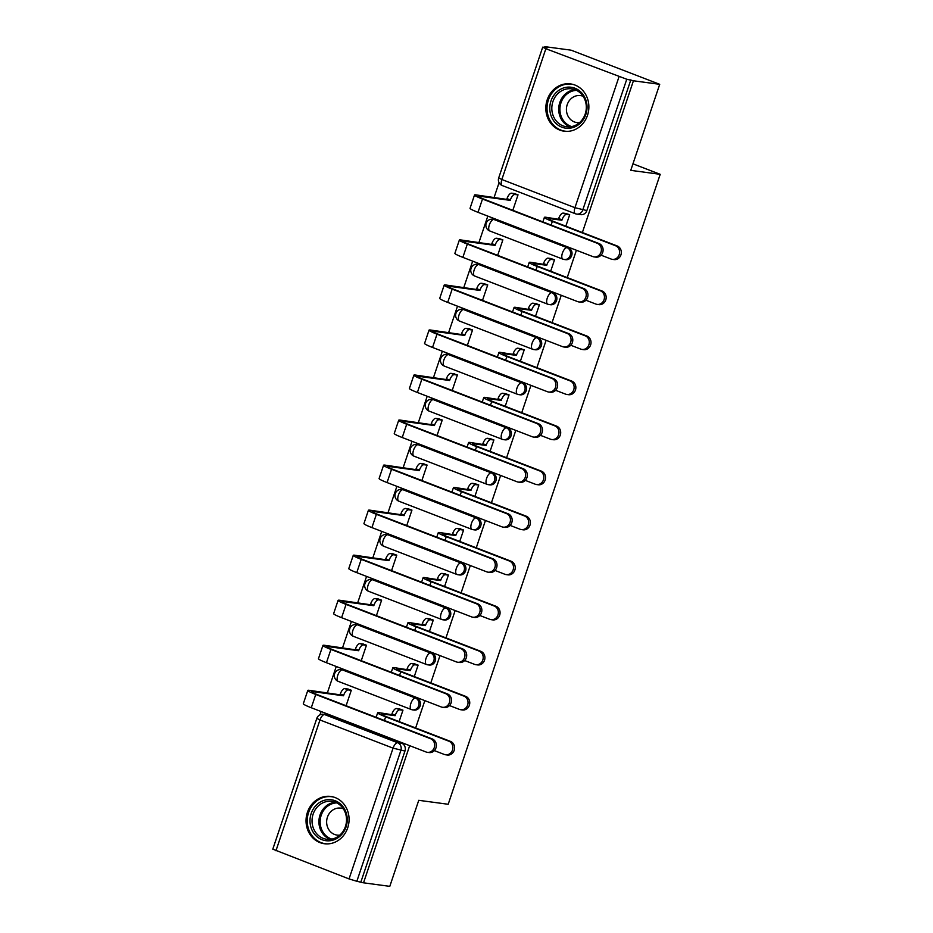 <?xml version="1.0" encoding="UTF-8"?>
<svg xmlns="http://www.w3.org/2000/svg" width="933" height="933" viewBox="0 0 933 933"><rect width="100%" height="100%" fill="white"/><g stroke="black" fill="none" stroke-linecap="round" stroke-linejoin="round"><path stroke-width="1.4" d="M568.465 247.851L495.376 219.687A6.123 5.505 -82.3 0 0 494.245 219.395L492.799 219.197A6.123 6.123 0 0 0 489.778 230.976L562.867 259.141A6.123 6.123 0 0 0 564.255 259.491L565.701 259.689A6.123 5.505 -82.3 0 0 571.684 255.619A6.123 5.505 -82.3 0 0 568.465 247.851L567.007 247.653A6.123 5.505 97.7 0 1 570.238 255.42A6.123 5.505 97.7 0 1 564.255 259.491A6.123 5.505 97.7 0 1 563.124 259.211A6.123 2.601 -68.9 0 1 562.867 259.141A6.123 2.601 -68.9 0 1 562.424 253.076A6.123 2.601 111.1 0 1 567.007 247.653L493.919 219.488A6.123 2.601 111.1 0 0 489.335 224.911A6.123 2.601 111.1 0 0 489.778 230.976A6.123 2.601 111.1 0 0 490.035 231.034M553.304 292.892L480.215 264.727A6.123 5.505 -82.3 0 0 479.084 264.436L477.638 264.237A6.123 6.123 0 0 0 474.617 276.005L547.706 304.181A6.123 6.123 0 0 0 549.094 304.531L550.552 304.729A6.123 5.505 -82.3 0 0 556.534 300.659A6.123 5.505 -82.3 0 0 553.304 292.892L551.858 292.694A6.123 5.505 97.7 0 1 555.077 300.461A6.123 5.505 97.7 0 1 549.094 304.531A6.123 5.505 97.7 0 1 547.974 304.24A6.123 2.601 -68.9 0 1 547.706 304.181A6.123 2.601 -68.9 0 1 547.274 298.117A6.123 2.601 111.1 0 1 551.858 292.694L478.769 264.529A6.123 2.601 111.1 0 0 474.186 269.952A6.123 2.601 111.1 0 0 474.617 276.005A6.123 2.601 111.1 0 0 474.874 276.075M538.154 337.933L465.066 309.756A6.123 5.505 -82.3 0 0 463.934 309.476L462.476 309.278A6.123 6.123 0 0 0 459.468 321.045L532.556 349.222A6.123 6.123 0 0 0 533.944 349.572L535.39 349.77A6.123 5.505 -82.3 0 0 541.373 345.688A6.123 5.505 -82.3 0 0 538.154 337.933L536.697 337.734A6.123 5.505 97.7 0 1 539.915 345.502A6.123 5.505 97.7 0 1 533.944 349.572A6.123 5.505 97.7 0 1 532.813 349.28A6.123 2.601 -68.9 0 1 532.556 349.222A6.123 2.601 -68.9 0 1 532.113 343.157A6.123 2.601 111.1 0 1 536.697 337.734L463.608 309.569A6.123 2.601 111.1 0 0 459.024 314.981A6.123 2.601 111.1 0 0 459.468 321.045A6.123 2.601 111.1 0 0 459.724 321.115M522.993 382.962L449.904 354.797A6.123 5.505 -82.3 0 0 448.773 354.505L447.327 354.318A6.123 6.123 0 0 0 444.306 366.086L517.395 394.251A6.123 6.123 0 0 0 518.783 394.612L520.229 394.811A6.123 5.505 -82.3 0 0 526.212 390.729A6.123 5.505 -82.3 0 0 522.993 382.962L521.535 382.775A6.123 5.505 97.7 0 1 524.766 390.542A6.123 5.505 97.7 0 1 518.783 394.612A6.123 5.505 97.7 0 1 517.652 394.321A6.123 2.601 -68.9 0 1 517.395 394.251A6.123 2.601 -68.9 0 1 516.952 388.186A6.123 2.601 111.1 0 1 521.535 382.775L448.446 354.598A6.123 2.601 111.1 0 0 443.863 360.021A6.123 2.601 111.1 0 0 444.306 366.086A6.123 2.601 111.1 0 0 444.563 366.156M507.832 428.002L434.743 399.837A6.123 5.505 -82.3 0 0 433.623 399.546L432.166 399.347A6.123 6.123 0 0 0 429.145 411.126L502.246 439.291A6.123 6.123 0 0 0 503.622 439.653L505.08 439.84A6.123 5.505 -82.3 0 0 511.062 435.769A6.123 5.505 -82.3 0 0 507.832 428.002L506.386 427.815A6.123 5.505 97.7 0 1 509.605 435.571A6.123 5.505 97.7 0 1 503.622 439.653A6.123 5.505 97.7 0 1 502.502 439.361A6.123 2.601 -68.9 0 1 502.246 439.291A6.123 2.601 -68.9 0 1 501.802 433.227A6.123 2.601 111.1 0 1 506.386 427.815L433.297 399.639A6.123 2.601 111.1 0 0 428.714 405.062A6.123 2.601 111.1 0 0 429.145 411.126A6.123 2.601 111.1 0 0 429.402 411.185M492.682 473.043L419.593 444.878A6.123 5.505 -82.3 0 0 418.462 444.586L417.004 444.388A6.123 6.123 0 0 0 413.995 456.167L487.084 484.332A6.123 6.123 0 0 0 488.472 484.682L489.918 484.88A6.123 5.505 -82.3 0 0 495.901 480.81A6.123 5.505 -82.3 0 0 492.682 473.043L491.224 472.844A6.123 5.505 97.7 0 1 494.443 480.612A6.123 5.505 97.7 0 1 488.472 484.682A6.123 5.505 97.7 0 1 487.341 484.402A6.123 2.601 -68.9 0 1 487.084 484.332A6.123 2.601 -68.9 0 1 486.641 478.267A6.123 2.601 111.1 0 1 491.224 472.844L418.136 444.679A6.123 2.601 111.1 0 0 413.552 450.103A6.123 2.601 111.1 0 0 413.995 456.167A6.123 2.601 111.1 0 0 414.252 456.225M477.521 518.083L404.432 489.918A6.123 5.505 -82.3 0 0 403.301 489.627L401.855 489.428A6.123 6.123 0 0 0 398.834 501.196L471.923 529.373A6.123 6.123 0 0 0 473.311 529.722L474.769 529.921A6.123 5.505 -82.3 0 0 480.74 525.85A6.123 5.505 -82.3 0 0 477.521 518.083L476.075 517.885A6.123 5.505 97.7 0 1 479.294 525.652A6.123 5.505 97.7 0 1 473.311 529.722A6.123 5.505 97.7 0 1 472.18 529.431A6.123 2.601 -68.9 0 1 471.923 529.373A6.123 2.601 -68.9 0 1 471.492 523.308A6.123 2.601 111.1 0 1 476.075 517.885L402.974 489.72A6.123 2.601 111.1 0 0 398.391 495.131A6.123 2.601 111.1 0 0 398.834 501.196A6.123 2.601 111.1 0 0 399.091 501.266M462.36 563.124L389.271 534.947A6.123 5.505 -82.3 0 0 388.151 534.667L386.694 534.469A6.123 6.123 0 0 0 383.685 546.237L456.773 574.413A6.123 6.123 0 0 0 458.15 574.763L459.607 574.961A6.123 5.505 -82.3 0 0 465.59 570.879A6.123 5.505 -82.3 0 0 462.36 563.124L460.914 562.926A6.123 5.505 97.7 0 1 464.133 570.693A6.123 5.505 97.7 0 1 458.15 574.763A6.123 5.505 97.7 0 1 457.03 574.471A6.123 2.601 -68.9 0 1 456.773 574.413A6.123 2.601 -68.9 0 1 456.33 568.349A6.123 2.601 111.1 0 1 460.914 562.926L387.825 534.761A6.123 2.601 111.1 0 0 383.241 540.172A6.123 2.601 111.1 0 0 383.685 546.237A6.123 2.601 111.1 0 0 383.941 546.306M447.21 608.153L374.121 579.988A6.123 5.505 -82.3 0 0 372.99 579.696L371.532 579.51A6.123 6.123 0 0 0 368.523 591.277L441.612 619.442A6.123 6.123 0 0 0 443 619.804L444.446 619.99A6.123 5.505 -82.3 0 0 450.429 615.92A6.123 5.505 -82.3 0 0 447.21 608.153L445.752 607.966A6.123 5.505 97.7 0 1 448.983 615.733A6.123 5.505 97.7 0 1 443 619.804A6.123 5.505 97.7 0 1 441.869 619.512A6.123 2.601 -68.9 0 1 441.612 619.442A6.123 2.601 -68.9 0 1 441.169 613.378A6.123 2.601 111.1 0 1 445.752 607.966L372.664 579.79A6.123 2.601 111.1 0 0 368.08 585.213A6.123 2.601 111.1 0 0 368.523 591.277A6.123 2.601 111.1 0 0 368.78 591.347M432.049 653.193L358.96 625.028A6.123 5.505 -82.3 0 0 357.829 624.737L356.383 624.539A6.123 6.123 0 0 0 353.362 636.318L426.451 664.483A6.123 6.123 0 0 0 427.839 664.844L429.297 665.031A6.123 5.505 -82.3 0 0 435.268 660.961A6.123 5.505 -82.3 0 0 432.049 653.193L430.603 653.007A6.123 5.505 97.7 0 1 433.822 660.762A6.123 5.505 97.7 0 1 427.839 664.844A6.123 5.505 97.7 0 1 426.708 664.553A6.123 2.601 -68.9 0 1 426.451 664.483A6.123 2.601 -68.9 0 1 426.019 658.418A6.123 2.601 111.1 0 1 430.603 653.007L357.514 624.83A6.123 2.601 111.1 0 0 352.931 630.253A6.123 2.601 111.1 0 0 353.362 636.318A6.123 2.601 111.1 0 0 353.619 636.376M416.899 698.234L343.799 670.069A6.123 5.505 -82.3 0 0 342.679 669.777L341.221 669.579A6.123 6.123 0 0 0 338.212 681.358L411.301 709.523A6.123 6.123 0 0 0 412.678 709.873L414.135 710.071A6.123 5.505 -82.3 0 0 420.118 706.001A6.123 5.505 -82.3 0 0 416.899 698.234L415.442 698.036A6.123 5.505 97.7 0 1 418.66 705.803A6.123 5.505 97.7 0 1 412.678 709.873A6.123 5.505 97.7 0 1 411.558 709.593A6.123 2.601 -68.9 0 1 411.301 709.523A6.123 2.601 -68.9 0 1 410.858 703.459A6.123 2.601 111.1 0 1 415.442 698.036L342.353 669.871A6.123 2.601 111.1 0 0 337.769 675.294A6.123 2.601 111.1 0 0 338.212 681.358A6.123 2.601 111.1 0 0 338.469 681.417M307.412 812.328A23.861 21.482 -82.3 0 0 324.381 843.735A23.861 21.482 -82.3 0 0 347.706 827.851A23.861 21.482 -82.3 0 0 330.737 796.444A23.861 21.482 -82.3 0 0 307.412 812.328M547.204 99.796A23.861 21.482 -82.3 0 0 564.173 131.215A23.861 21.482 -82.3 0 0 587.498 115.33A23.861 21.482 -82.3 0 0 570.529 83.912A23.861 21.482 -82.3 0 0 547.204 99.796M582.367 232.539L633.437 80.786L659.713 84.32L571.124 50.184L544.849 46.65L544.65 47.268M499.073 182.693L494.14 197.341M487.819 216.106L478.979 242.382M472.669 261.147L463.829 287.422M457.508 306.187L448.668 332.463M442.359 351.228L433.507 377.492M427.197 396.257L418.357 422.532M412.036 441.297L403.196 467.573M396.887 486.338L388.046 512.614M381.725 531.378L372.885 557.654M366.564 576.419L357.724 602.683M351.414 621.448L342.574 647.724M336.253 666.489L327.413 692.764M321.092 711.529L319.996 714.795M659.713 84.32L630.755 170.354L660.202 174.319L448.202 804.269L418.754 800.316L389.796 886.35L363.532 882.816L409.68 745.665M415.64 727.962L424.842 700.636M430.801 682.921L440.003 655.596M445.962 637.88L455.152 610.555M461.112 592.852L470.314 565.515M476.273 547.811L485.463 520.474M491.423 502.77L500.624 475.445M506.584 457.73L515.786 430.405M521.745 412.689L530.935 385.364M536.895 367.66L546.097 340.323M552.056 322.62L561.258 295.283M567.217 277.579L576.407 250.254M544.849 46.65L547.438 47.641L542.714 47.14L545.863 48.726L626.766 79.247L582.752 210.03A6.123 5.505 97.7 0 1 576.769 214.1A6.123 5.505 97.7 0 1 575.638 213.809A6.123 2.601 111.1 0 1 575.381 213.75A6.123 6.123 0 0 0 576.769 214.1L580.862 214.648A6.123 5.505 97.7 0 0 586.845 210.578L574.95 207.686L618.964 76.903M633.437 80.786L626.766 79.247M328.649 715.11L324.556 714.55A6.123 5.505 97.7 0 0 323.424 714.27L327.518 714.818A6.123 5.505 97.7 0 1 328.649 715.11L401.738 743.274L397.645 742.726A6.123 5.505 97.7 0 1 400.863 750.482L356.849 881.277L349.047 878.921L272.798 849.158L316.812 718.375L319.972 719.973L275.958 850.756M356.849 881.277L363.532 882.816M399.114 721.594L402.963 710.153L399.021 708.87M346.096 705.733L351.309 690.245L347.368 688.962M414.275 676.553L418.124 665.112L414.182 663.83M361.258 660.692L366.471 645.204L362.529 643.922M429.425 631.513L433.274 620.072L429.332 618.789M376.407 615.652L381.62 600.164L377.678 598.881M444.586 586.472L448.435 575.043L444.493 573.748M391.568 570.611L396.782 555.135L392.84 553.84M459.747 541.443L463.596 530.002L459.642 528.708M406.73 525.582L411.943 510.094L407.989 508.8M474.897 496.403L478.746 484.962L474.804 483.679M421.879 480.542L427.092 465.054L423.15 463.771M490.058 451.362L493.907 439.921L489.965 438.638M437.041 435.501L442.254 420.013L438.312 418.73M505.208 406.321L509.068 394.881L505.115 393.598M452.202 390.461L457.403 374.973L453.461 373.69M520.369 361.281L524.218 349.852L520.276 348.557M467.351 345.42L472.565 329.944L468.623 328.649M535.53 316.252L539.379 304.811L535.437 303.517M482.513 300.391L487.726 284.903L483.784 283.609M550.68 271.211L554.529 259.771L550.587 258.488M497.674 255.35L502.875 239.863L498.933 238.58M632.959 163.823L660.202 174.319M565.841 226.171L569.69 214.73L565.748 213.447M512.823 210.31L518.037 194.822L514.095 193.539M630.86 79.795L586.845 210.578M360.943 881.825L404.957 751.042A6.123 5.505 -82.3 0 0 401.738 743.274M434.346 750.61L444.306 754.447A7.032 6.333 -82.3 0 0 445.601 754.774A7.032 6.333 -82.3 0 0 452.68 749.374A7.032 6.333 -82.3 0 0 448.773 741.164L450.487 741.397A7.032 6.333 97.7 0 1 454.406 749.607A7.032 6.333 97.7 0 1 447.315 755.007L445.601 754.774M402.939 710.235L399.884 709.826A6.123 2.601 111.1 0 0 395.3 715.238L379.253 712.695A15.453 1.411 18.6 0 0 377.655 712.8A15.453 1.411 18.6 0 0 385.632 716.824L448.773 741.164M391.802 714.386L391.942 713.943A6.123 2.601 -68.9 0 1 396.525 708.532L399.954 708.987M450.487 741.397L387.347 717.057A11.476 1.05 -161.4 0 1 381.422 714.06A11.476 1.05 -161.4 0 1 382.612 713.99L395.149 715.681M351.286 690.327L348.231 689.919A6.123 2.601 111.1 0 0 343.647 695.342L309.383 690.338A15.453 1.411 18.6 0 0 307.785 690.443L303.318 703.715A15.453 1.411 18.6 0 0 311.284 707.75L426.089 751.998A7.032 6.333 -82.3 0 0 427.384 752.325A7.032 6.333 -82.3 0 0 434.463 746.925A7.032 6.333 -82.3 0 0 430.556 738.714L432.271 738.948A7.032 6.333 97.7 0 1 436.178 747.158A7.032 6.333 97.7 0 1 429.098 752.558L427.384 752.325M432.271 738.948L317.477 694.7A11.476 1.05 -161.4 0 1 311.552 691.703A11.476 1.05 -161.4 0 1 312.742 691.633L343.496 695.773M340.148 694.479L340.288 694.047A6.123 2.601 -68.9 0 1 344.872 688.624L348.231 689.919M348.301 689.079L344.872 688.624M307.785 690.443A15.453 1.411 18.6 0 0 315.751 694.467L430.556 738.714M449.508 705.57L459.468 709.407A7.032 6.333 -82.3 0 0 460.762 709.733A7.032 6.333 -82.3 0 0 467.841 704.345A7.032 6.333 -82.3 0 0 463.934 696.123L465.649 696.356A7.032 6.333 97.7 0 1 469.556 704.567A7.032 6.333 97.7 0 1 462.476 709.966L460.762 709.733M418.089 665.194L415.045 664.786A6.123 2.601 111.1 0 0 410.462 670.209L394.414 667.655A15.453 1.411 18.6 0 0 392.816 667.76A15.453 1.411 18.6 0 0 400.782 671.783L463.934 696.123M406.951 669.346L407.103 668.914A6.123 2.601 -68.9 0 1 411.686 663.491L415.103 663.958M465.649 696.356L402.508 672.017A11.476 1.05 -161.4 0 1 396.583 669.019A11.476 1.05 -161.4 0 1 397.773 668.949L410.31 670.64M464.657 660.529L474.617 664.366A7.032 6.333 -82.3 0 0 475.923 664.704A7.032 6.333 -82.3 0 0 483.002 659.304A7.032 6.333 -82.3 0 0 479.096 651.082L480.81 651.316A7.032 6.333 97.7 0 1 484.717 659.538A7.032 6.333 97.7 0 1 477.638 664.926L475.923 664.704M433.25 620.153L430.195 619.745A6.123 2.601 111.1 0 0 425.611 625.168L409.564 622.614A15.453 1.411 18.6 0 0 407.966 622.719A15.453 1.411 18.6 0 0 415.943 626.754L479.096 651.082M422.113 624.305L422.252 623.874A6.123 2.601 -68.9 0 1 426.836 618.451L430.265 618.917M480.81 651.316L417.657 626.976A11.476 1.05 -161.4 0 1 411.745 623.99A11.476 1.05 -161.4 0 1 412.922 623.909L425.471 625.6M314.223 833.752A20.643 18.59 97.7 0 1 316.8 804.666A20.643 18.59 97.7 0 1 343.017 806.718A20.643 18.59 97.7 0 1 340.44 835.793A20.643 18.59 97.7 0 1 314.223 833.752M342.609 807.803A19.115 17.214 -82.3 0 0 331.821 801.377A19.115 17.214 -82.3 0 0 314.281 811.372A19.115 17.214 -82.3 0 0 315.949 832.842A19.115 17.214 -82.3 0 0 326.725 839.268A19.115 17.214 -82.3 0 0 344.277 829.274A19.115 17.214 -82.3 0 0 342.609 807.803M339.764 835.14A13.61 12.257 97.7 0 1 337.105 835.105A13.61 12.257 97.7 0 1 329.431 830.533A13.61 12.257 97.7 0 1 328.229 815.244A13.61 12.257 97.7 0 1 340.732 808.13A13.61 12.257 97.7 0 1 343.309 808.794M333.967 797.167A23.71 21.342 -82.3 0 0 331.775 796.735A23.71 21.342 -82.3 0 0 310.013 809.133A23.71 21.342 -82.3 0 0 312.089 835.758A23.71 21.342 -82.3 0 0 325.454 843.735A23.71 21.342 -82.3 0 0 327.693 843.899M554.015 121.22A20.643 18.59 97.7 0 1 556.593 92.145A20.643 18.59 97.7 0 1 582.81 94.186A20.643 18.59 97.7 0 1 580.233 123.273A20.643 18.59 97.7 0 1 554.015 121.22M582.402 95.283A19.115 17.214 -82.3 0 0 571.614 88.845A19.115 17.214 -82.3 0 0 554.062 98.851A19.115 17.214 -82.3 0 0 555.741 120.31A19.115 17.214 -82.3 0 0 566.518 126.748A19.115 17.214 -82.3 0 0 584.07 116.742A19.115 17.214 -82.3 0 0 582.402 95.283M579.556 122.62A13.61 12.257 97.7 0 1 576.897 122.585A13.61 12.257 97.7 0 1 569.212 118.001A13.61 12.257 97.7 0 1 568.022 102.723A13.61 12.257 97.7 0 1 580.524 95.598A13.61 12.257 97.7 0 1 583.102 96.274M573.76 84.635A23.71 21.342 -82.3 0 0 571.567 84.215A23.71 21.342 -82.3 0 0 549.805 96.612A23.71 21.342 -82.3 0 0 551.881 123.226A23.71 21.342 -82.3 0 0 565.246 131.203A23.71 21.342 -82.3 0 0 567.486 131.366M366.436 645.286L363.392 644.878A6.123 2.601 111.1 0 0 358.808 650.301L324.532 645.298A15.453 1.411 18.6 0 0 322.935 645.403L318.468 658.675A15.453 1.411 18.6 0 0 326.445 662.71L441.239 706.957A7.032 6.333 -82.3 0 0 442.545 707.284A7.032 6.333 -82.3 0 0 449.624 701.884A7.032 6.333 -82.3 0 0 445.717 693.674L447.432 693.907A7.032 6.333 97.7 0 1 451.339 702.117A7.032 6.333 97.7 0 1 444.26 707.517L442.545 707.284M447.432 693.907L332.626 649.66A11.476 1.05 -161.4 0 1 326.713 646.662A11.476 1.05 -161.4 0 1 327.891 646.592L358.657 650.733M355.298 649.438L355.45 649.006A6.123 2.601 -68.9 0 1 360.033 643.583L363.392 644.878M363.45 644.05L360.033 643.583M322.935 645.403A15.453 1.411 18.6 0 0 330.912 649.426L445.717 693.674M381.597 600.246L378.541 599.837A6.123 2.601 111.1 0 0 373.958 605.26L339.694 600.257A15.453 1.411 18.6 0 0 338.096 600.362L333.629 613.646A15.453 1.411 18.6 0 0 341.606 617.669L456.4 661.917A7.032 6.333 -82.3 0 0 457.695 662.243A7.032 6.333 -82.3 0 0 464.774 656.855A7.032 6.333 -82.3 0 0 460.867 648.633L462.581 648.867A7.032 6.333 97.7 0 1 466.5 657.077A7.032 6.333 97.7 0 1 459.409 662.477L457.695 662.243M462.581 648.867L347.787 604.619A11.476 1.05 -161.4 0 1 341.863 601.633A11.476 1.05 -161.4 0 1 343.052 601.552L373.818 605.692M370.459 604.397L370.599 603.966A6.123 2.601 -68.9 0 1 375.183 598.543L378.541 599.837M378.611 599.009L375.183 598.543M338.096 600.362A15.453 1.411 18.6 0 0 346.073 604.397L460.867 648.633M479.819 615.488L489.778 619.325A7.032 6.333 -82.3 0 0 491.073 619.664A7.032 6.333 -82.3 0 0 498.152 614.264A7.032 6.333 -82.3 0 0 494.245 606.042L495.959 606.275A7.032 6.333 97.7 0 1 499.866 614.497A7.032 6.333 97.7 0 1 492.787 619.897L491.073 619.664M448.411 575.125L445.356 574.705A6.123 2.601 111.1 0 0 440.773 580.128L424.725 577.585A15.453 1.411 18.6 0 0 423.127 577.679A15.453 1.411 18.6 0 0 431.104 581.714L494.245 606.042M437.274 579.265L437.414 578.833A6.123 2.601 -68.9 0 1 441.997 573.41L445.414 573.877M495.959 606.275L432.819 581.947A11.476 1.05 -161.4 0 1 426.894 578.95A11.476 1.05 -161.4 0 1 428.084 578.88L440.621 580.559M494.98 570.448L504.94 574.285A7.032 6.333 -82.3 0 0 506.234 574.623A7.032 6.333 -82.3 0 0 513.313 569.223A7.032 6.333 -82.3 0 0 509.406 561.013L511.121 561.234A7.032 6.333 97.7 0 1 515.028 569.457A7.032 6.333 97.7 0 1 507.949 574.856L506.234 574.623M463.561 530.084L460.517 529.676A6.123 2.601 111.1 0 0 455.934 535.087L439.886 532.545A15.453 1.411 18.6 0 0 438.288 532.638A15.453 1.411 18.6 0 0 446.254 536.673L509.406 561.013M452.423 534.224L452.575 533.793A6.123 2.601 -68.9 0 1 457.158 528.381L460.575 528.836M511.121 561.234L447.968 536.907A11.476 1.05 -161.4 0 1 442.055 533.909A11.476 1.05 -161.4 0 1 443.245 533.839L455.782 535.519M510.129 525.419L520.089 529.256A7.032 6.333 -82.3 0 0 521.384 529.582A7.032 6.333 -82.3 0 0 528.475 524.183A7.032 6.333 -82.3 0 0 524.556 515.972L526.282 516.206A7.032 6.333 97.7 0 1 530.189 524.416A7.032 6.333 97.7 0 1 523.11 529.816L521.384 529.582M478.722 485.043L475.667 484.635A6.123 2.601 111.1 0 0 471.083 490.047L455.036 487.504A15.453 1.411 18.6 0 0 453.438 487.609A15.453 1.411 18.6 0 0 461.415 491.633L524.556 515.972M467.585 489.195L467.725 488.764A6.123 2.601 -68.9 0 1 472.308 483.341L475.737 483.795M526.282 516.206L463.13 491.866A11.476 1.05 -161.4 0 1 457.205 488.869A11.476 1.05 -161.4 0 1 458.395 488.799L470.943 490.49M396.758 555.217L393.703 554.797A6.123 2.601 111.1 0 0 389.119 560.22L354.855 555.228A15.453 1.411 18.6 0 0 353.257 555.322L348.779 568.605A15.453 1.411 18.6 0 0 356.756 572.629L471.562 616.876A7.032 6.333 -82.3 0 0 472.856 617.214A7.032 6.333 -82.3 0 0 479.935 611.815A7.032 6.333 -82.3 0 0 476.028 603.593L477.743 603.826A7.032 6.333 97.7 0 1 481.65 612.048A7.032 6.333 97.7 0 1 474.57 617.436L472.856 617.214M477.743 603.826L362.949 559.59A11.476 1.05 -161.4 0 1 357.024 556.593A11.476 1.05 -161.4 0 1 358.214 556.523L388.968 560.651M385.609 559.357L385.761 558.925A6.123 2.601 -68.9 0 1 390.344 553.514L393.703 554.797M393.761 553.969L390.344 553.514M353.257 555.322A15.453 1.411 18.6 0 0 361.223 559.357L476.028 603.593M411.908 510.176L408.864 509.768A6.123 2.601 111.1 0 0 404.269 515.179L370.004 510.188A15.453 1.411 18.6 0 0 368.407 510.281L363.94 523.565A15.453 1.411 18.6 0 0 371.917 527.6L486.711 571.836A7.032 6.333 -82.3 0 0 488.017 572.174A7.032 6.333 -82.3 0 0 495.096 566.774A7.032 6.333 -82.3 0 0 491.19 558.564L492.904 558.785A7.032 6.333 97.7 0 1 496.811 567.007A7.032 6.333 97.7 0 1 489.732 572.407L488.017 572.174M492.904 558.785L378.098 514.549A11.476 1.05 -161.4 0 1 372.185 511.552A11.476 1.05 -161.4 0 1 373.363 511.482L404.129 515.611M400.77 514.328L400.922 513.885A6.123 2.601 -68.9 0 1 405.505 508.473L408.864 509.768M408.922 508.928L405.505 508.473M368.407 510.281A15.453 1.411 18.6 0 0 376.384 514.316L491.19 558.564M427.069 465.135L424.014 464.727A6.123 2.601 111.1 0 0 419.43 470.15L385.166 465.147A15.453 1.411 18.6 0 0 383.568 465.252L379.101 478.524A15.453 1.411 18.6 0 0 387.067 482.559L501.872 526.807A7.032 6.333 -82.3 0 0 503.167 527.133A7.032 6.333 -82.3 0 0 510.246 521.734A7.032 6.333 -82.3 0 0 506.339 513.523L508.053 513.756A7.032 6.333 97.7 0 1 511.972 521.967A7.032 6.333 97.7 0 1 504.881 527.367L503.167 527.133M508.053 513.756L393.26 469.509A11.476 1.05 -161.4 0 1 387.335 466.512A11.476 1.05 -161.4 0 1 388.525 466.442L419.29 470.582M415.931 469.287L416.071 468.856A6.123 2.601 -68.9 0 1 420.655 463.433L424.014 464.727M424.083 463.888L420.655 463.433M383.568 465.252A15.453 1.411 18.6 0 0 391.545 469.276L506.339 513.523M525.291 480.378L535.25 484.215A7.032 6.333 -82.3 0 0 536.545 484.542A7.032 6.333 -82.3 0 0 543.624 479.154A7.032 6.333 -82.3 0 0 539.717 470.932L541.432 471.165A7.032 6.333 97.7 0 1 545.339 479.375A7.032 6.333 97.7 0 1 538.259 484.775L536.545 484.542M493.884 440.003L490.828 439.595A6.123 2.601 111.1 0 0 486.245 445.018L470.197 442.464A15.453 1.411 18.6 0 0 468.599 442.569A15.453 1.411 18.6 0 0 476.576 446.592L539.717 470.932M482.734 444.155L482.886 443.723A6.123 2.601 -68.9 0 1 487.469 438.3L490.886 438.767M541.432 471.165L478.291 446.825A11.476 1.05 -161.4 0 1 472.366 443.84A11.476 1.05 -161.4 0 1 473.556 443.758L486.093 445.449M442.219 420.095L439.175 419.687A6.123 2.601 111.1 0 0 434.591 425.11L400.327 420.107A15.453 1.411 18.6 0 0 398.729 420.212L394.251 433.483A15.453 1.411 18.6 0 0 402.228 437.519L517.034 481.766A7.032 6.333 -82.3 0 0 518.328 482.093A7.032 6.333 -82.3 0 0 525.407 476.693A7.032 6.333 -82.3 0 0 521.5 468.483L523.215 468.716A7.032 6.333 97.7 0 1 527.122 476.926A7.032 6.333 97.7 0 1 520.043 482.326L518.328 482.093M523.215 468.716L408.409 424.468A11.476 1.05 -161.4 0 1 402.496 421.483A11.476 1.05 -161.4 0 1 403.686 421.401L434.44 425.541M431.081 424.247L431.233 423.815A6.123 2.601 -68.9 0 1 435.816 418.392L439.175 419.687M439.233 418.859L435.816 418.392M398.729 420.212A15.453 1.411 18.6 0 0 406.695 424.235L521.5 468.483M540.452 435.338L550.412 439.175A7.032 6.333 -82.3 0 0 551.706 439.513A7.032 6.333 -82.3 0 0 558.785 434.113A7.032 6.333 -82.3 0 0 554.878 425.891L556.593 426.124A7.032 6.333 97.7 0 1 560.5 434.346A7.032 6.333 97.7 0 1 553.421 439.735L551.706 439.513M509.033 394.962L505.978 394.554A6.123 2.601 111.1 0 0 501.394 399.977L485.358 397.423A15.453 1.411 18.6 0 0 483.761 397.528A15.453 1.411 18.6 0 0 491.726 401.563L554.878 425.891M497.895 399.114L498.047 398.683A6.123 2.601 -68.9 0 1 502.63 393.26L506.048 393.726M556.593 426.124L493.44 401.785A11.476 1.05 -161.4 0 1 487.527 398.799A11.476 1.05 -161.4 0 1 488.705 398.718L501.254 400.409M457.38 375.054L454.324 374.646A6.123 2.601 111.1 0 0 449.741 380.069L415.477 375.066A15.453 1.411 18.6 0 0 413.879 375.171L409.412 388.455A15.453 1.411 18.6 0 0 417.389 392.478L532.183 436.726A7.032 6.333 -82.3 0 0 533.489 437.052A7.032 6.333 -82.3 0 0 540.569 431.664A7.032 6.333 -82.3 0 0 536.662 423.442L538.376 423.675A7.032 6.333 97.7 0 1 542.283 431.886A7.032 6.333 97.7 0 1 535.204 437.285L533.489 437.052M538.376 423.675L423.57 379.428A11.476 1.05 -161.4 0 1 417.646 376.442A11.476 1.05 -161.4 0 1 418.835 376.361L449.601 380.501M446.242 379.206L446.394 378.775A6.123 2.601 -68.9 0 1 450.977 373.352L454.324 374.646M454.394 373.818L450.977 373.352M413.879 375.171A15.453 1.411 18.6 0 0 421.856 379.206L536.662 423.442M555.601 390.297L565.561 394.134A7.032 6.333 -82.3 0 0 566.856 394.472A7.032 6.333 -82.3 0 0 573.947 389.073A7.032 6.333 -82.3 0 0 570.028 380.862L571.754 381.084A7.032 6.333 97.7 0 1 575.661 389.306A7.032 6.333 97.7 0 1 568.582 394.706L566.856 394.472M524.194 349.933L521.139 349.513A6.123 2.601 111.1 0 0 516.555 354.937L500.508 352.394A15.453 1.411 18.6 0 0 498.91 352.487A15.453 1.411 18.6 0 0 506.887 356.523L570.028 380.862M513.057 354.074L513.197 353.642A6.123 2.601 -68.9 0 1 517.78 348.219L521.209 348.685M571.754 381.084L508.602 356.756A11.476 1.05 -161.4 0 1 502.677 353.759A11.476 1.05 -161.4 0 1 503.867 353.689L516.416 355.368M472.541 330.025L469.486 329.606A6.123 2.601 111.1 0 0 464.902 335.029L430.638 330.037A15.453 1.411 18.6 0 0 429.04 330.13L424.573 343.414A15.453 1.411 18.6 0 0 432.539 347.449L547.344 391.685A7.032 6.333 -82.3 0 0 548.639 392.023A7.032 6.333 -82.3 0 0 555.718 386.624A7.032 6.333 -82.3 0 0 551.811 378.401L553.526 378.635A7.032 6.333 97.7 0 1 557.433 386.857A7.032 6.333 97.7 0 1 550.353 392.245L548.639 392.023M553.526 378.635L438.732 334.399A11.476 1.05 -161.4 0 1 432.807 331.402A11.476 1.05 -161.4 0 1 433.997 331.332L464.762 335.46M461.403 334.166L461.543 333.734A6.123 2.601 -68.9 0 1 466.127 328.323L469.486 329.606M469.556 328.778L466.127 328.323M429.04 330.13A15.453 1.411 18.6 0 0 437.017 334.166L551.811 378.401M570.763 345.257L580.723 349.094A7.032 6.333 -82.3 0 0 582.017 349.432A7.032 6.333 -82.3 0 0 589.096 344.032A7.032 6.333 -82.3 0 0 585.189 335.822L586.904 336.043A7.032 6.333 97.7 0 1 590.811 344.265A7.032 6.333 97.7 0 1 583.731 349.665L582.017 349.432M539.344 304.893L536.3 304.485A6.123 2.601 111.1 0 0 531.717 309.896L515.669 307.354A15.453 1.411 18.6 0 0 514.071 307.447A15.453 1.411 18.6 0 0 522.048 311.482L585.189 335.822M528.206 309.033L528.358 308.601A6.123 2.601 -68.9 0 1 532.941 303.19L536.358 303.645M586.904 336.043L523.763 311.715A11.476 1.05 -161.4 0 1 517.838 308.718A11.476 1.05 -161.4 0 1 519.028 308.648L531.565 310.327M487.691 284.985L484.647 284.577A6.123 2.601 111.1 0 0 480.063 289.988L445.799 284.997A15.453 1.411 18.6 0 0 444.201 285.09L439.723 298.373A15.453 1.411 18.6 0 0 447.7 302.409L562.506 346.644A7.032 6.333 -82.3 0 0 563.8 346.983A7.032 6.333 -82.3 0 0 570.879 341.583A7.032 6.333 -82.3 0 0 566.972 333.373L568.687 333.594A7.032 6.333 97.7 0 1 572.594 341.816A7.032 6.333 97.7 0 1 565.515 347.216L563.8 346.983M568.687 333.594L453.881 289.358A11.476 1.05 -161.4 0 1 447.968 286.361A11.476 1.05 -161.4 0 1 449.146 286.291L479.912 290.42M476.553 289.137L476.705 288.694A6.123 2.601 -68.9 0 1 481.288 283.282L484.647 284.577M484.705 283.737L481.288 283.282M444.201 285.09A15.453 1.411 18.6 0 0 452.167 289.125L566.972 333.373M585.924 300.228L595.872 304.065A7.032 6.333 -82.3 0 0 597.178 304.391A7.032 6.333 -82.3 0 0 604.257 298.992A7.032 6.333 -82.3 0 0 600.351 290.781L602.065 291.014A7.032 6.333 97.7 0 1 605.972 299.225A7.032 6.333 97.7 0 1 598.893 304.625L597.178 304.391M554.505 259.852L551.45 259.444A6.123 2.601 111.1 0 0 546.866 264.855L530.83 262.313A15.453 1.411 18.6 0 0 529.221 262.418A15.453 1.411 18.6 0 0 537.198 266.441L600.351 290.781M543.368 264.004L543.507 263.572A6.123 2.601 -68.9 0 1 548.103 258.149L551.52 258.604M602.065 291.014L538.912 266.675A11.476 1.05 -161.4 0 1 533 263.677A11.476 1.05 -161.4 0 1 534.177 263.607L546.726 265.299M502.852 239.944L499.796 239.536A6.123 2.601 111.1 0 0 495.213 244.959L460.949 239.956A15.453 1.411 18.6 0 0 459.351 240.061L454.884 253.333A15.453 1.411 18.6 0 0 462.861 257.368L577.655 301.616A7.032 6.333 -82.3 0 0 578.95 301.942A7.032 6.333 -82.3 0 0 586.041 296.542A7.032 6.333 -82.3 0 0 582.122 288.332L583.848 288.565A7.032 6.333 97.7 0 1 587.755 296.776A7.032 6.333 97.7 0 1 580.676 302.175L578.95 301.942M583.848 288.565L469.042 244.318A11.476 1.05 -161.4 0 1 463.118 241.32A11.476 1.05 -161.4 0 1 464.307 241.25L495.073 245.391M491.714 244.096L491.854 243.665A6.123 2.601 -68.9 0 1 496.438 238.242L499.796 239.536M499.866 238.696L496.438 238.242M459.351 240.061A15.453 1.411 18.6 0 0 467.328 244.084L582.122 288.332M601.074 255.187L611.033 259.024A7.032 6.333 -82.3 0 0 612.328 259.351A7.032 6.333 -82.3 0 0 619.407 253.963A7.032 6.333 -82.3 0 0 615.5 245.741L617.214 245.974A7.032 6.333 97.7 0 1 621.133 254.184A7.032 6.333 97.7 0 1 614.042 259.584L612.328 259.351M569.666 214.812L566.611 214.403A6.123 2.601 111.1 0 0 562.028 219.826L545.98 217.272A15.453 1.411 18.6 0 0 544.382 217.377A15.453 1.411 18.6 0 0 552.359 221.401L615.5 245.741M558.529 218.963L558.669 218.532A6.123 2.601 -68.9 0 1 563.252 213.109L566.681 213.575M617.214 245.974L554.074 221.634A11.476 1.05 -161.4 0 1 548.149 218.649A11.476 1.05 -161.4 0 1 549.339 218.567L561.888 220.258M518.013 194.904L514.958 194.496A6.123 2.601 111.1 0 0 510.374 199.919L476.11 194.915A15.453 1.411 18.6 0 0 474.512 195.02L470.045 208.304A15.453 1.411 18.6 0 0 478.011 212.327L592.817 256.575A7.032 6.333 -82.3 0 0 594.111 256.902A7.032 6.333 -82.3 0 0 601.19 251.502A7.032 6.333 -82.3 0 0 597.283 243.291L598.998 243.525A7.032 6.333 97.7 0 1 602.905 251.735A7.032 6.333 97.7 0 1 595.825 257.135L594.111 256.902M598.998 243.525L484.204 199.277A11.476 1.05 -161.4 0 1 478.279 196.292A11.476 1.05 -161.4 0 1 479.469 196.21L510.223 200.35M506.876 199.056L507.016 198.624A6.123 2.601 -68.9 0 1 511.599 193.201L514.958 194.496M515.028 193.667L511.599 193.201M474.512 195.02A15.453 1.411 18.6 0 0 482.489 199.044L597.283 243.291M545.863 48.726L501.849 179.509L574.95 207.686A6.123 2.601 111.1 0 0 575.381 213.75L502.292 185.574A6.123 2.601 111.1 0 0 502.549 185.644M324.556 714.55L397.645 742.726A6.123 2.601 -68.9 0 0 393.061 748.138L319.972 719.973A6.123 2.601 -68.9 0 1 324.556 714.55M349.047 878.921L393.061 748.138L404.957 751.042M495.376 219.687L493.919 219.488A6.123 5.505 97.7 0 0 492.799 219.197M480.215 264.727L478.769 264.529A6.123 5.505 97.7 0 0 477.638 264.237M465.066 309.756L463.608 309.569A6.123 5.505 97.7 0 0 462.476 309.278M449.904 354.797L448.446 354.598A6.123 5.505 97.7 0 0 447.327 354.318M434.743 399.837L433.297 399.639A6.123 5.505 97.7 0 0 432.166 399.347M419.593 444.878L418.136 444.679A6.123 5.505 97.7 0 0 417.004 444.388M404.432 489.918L402.974 489.72A6.123 5.505 97.7 0 0 401.855 489.428M389.271 534.947L387.825 534.761A6.123 5.505 97.7 0 0 386.694 534.469M374.121 579.988L372.664 579.79A6.123 5.505 97.7 0 0 371.532 579.51M358.96 625.028L357.514 624.83A6.123 5.505 97.7 0 0 356.383 624.539M343.799 670.069L342.353 669.871A6.123 5.505 97.7 0 0 341.221 669.579M501.849 179.509L498.7 177.923A6.123 6.123 0 0 0 502.292 185.574A6.123 2.601 111.1 0 1 501.849 179.509M382.32 714.841L382.612 713.99M399.884 709.826L396.525 708.532M395.3 715.238L391.942 713.943M384.396 720.486L385.632 716.824M312.742 691.633L312.45 692.484M340.288 694.047L343.647 695.342M315.751 694.467L311.284 707.75M397.481 669.801L397.773 668.949M415.045 664.786L411.686 663.491M410.462 670.209L407.103 668.914M399.557 675.457L400.782 671.783M412.643 624.76L412.922 623.909M430.195 619.745L426.836 618.451M425.611 625.168L422.252 623.874M414.707 630.416L415.943 626.754M330.224 839.338A19.115 17.214 97.7 0 1 322.83 833.764A19.115 17.214 97.7 0 1 320.369 814.054A19.115 17.214 97.7 0 1 335.215 802.228M336.731 802.881A18.497 16.642 -82.3 0 0 321.71 813.949A18.497 16.642 -82.3 0 0 323.914 833.437A18.497 16.642 -82.3 0 0 331.856 839.105M570.016 126.818A19.115 17.214 97.7 0 1 562.622 121.232A19.115 17.214 97.7 0 1 560.162 101.522A19.115 17.214 97.7 0 1 575.008 89.696M576.512 90.361A18.497 16.642 -82.3 0 0 561.503 101.429A18.497 16.642 -82.3 0 0 563.707 120.917A18.497 16.642 -82.3 0 0 571.649 126.585M327.891 646.592L327.611 647.444M355.45 649.006L358.808 650.301M330.912 649.426L326.445 662.71M343.052 601.552L342.761 602.403M370.599 603.966L373.958 605.26M346.073 604.397L341.606 617.669M427.792 579.72L428.084 578.88M445.356 574.705L441.997 573.41M440.773 580.128L437.414 578.833M429.868 585.376L431.104 581.714M442.953 534.691L443.245 533.839M460.517 529.676L457.158 528.381M455.934 535.087L452.575 533.793M445.029 540.335L446.254 536.673M458.115 489.65L458.395 488.799M475.667 484.635L472.308 483.341M471.083 490.047L467.725 488.764M460.179 495.295L461.415 491.633M358.214 556.523L357.922 557.363M385.761 558.925L389.119 560.22M361.223 559.357L356.756 572.629M373.363 511.482L373.083 512.334M400.922 513.885L404.269 515.179M376.384 514.316L371.917 527.6M388.525 466.442L388.233 467.293M416.071 468.856L419.43 470.15M391.545 469.276L387.067 482.559M473.264 444.609L473.556 443.758M490.828 439.595L487.469 438.3M486.245 445.018L482.886 443.723M475.34 450.266L476.576 446.592M403.686 421.401L403.394 422.252M431.233 423.815L434.591 425.11M406.695 424.235L402.228 437.519M488.425 399.569L488.705 398.718M505.978 394.554L502.63 393.26M501.394 399.977L498.047 398.683M490.49 405.225L491.726 401.563M418.835 376.361L418.555 377.212M446.394 378.775L449.741 380.069M421.856 379.206L417.389 392.478M503.587 354.528L503.867 353.689M521.139 349.513L517.78 348.219M516.555 354.937L513.197 353.642M505.651 360.185L506.887 356.523M433.997 331.332L433.705 332.171M461.543 333.734L464.902 335.029M437.017 334.166L432.539 347.449M518.736 309.499L519.028 308.648M536.3 304.485L532.941 303.19M531.717 309.896L528.358 308.601M520.812 315.144L522.048 311.482M449.146 286.291L448.866 287.142M476.705 288.694L480.063 289.988M452.167 289.125L447.7 302.409M533.898 264.459L534.177 263.607M551.45 259.444L548.103 258.149M546.866 264.855L543.507 263.572M535.962 270.103L537.198 266.441M464.307 241.25L464.028 242.102M491.854 243.665L495.213 244.959M467.328 244.084L462.861 257.368M549.059 219.418L549.339 218.567M566.611 214.403L563.252 213.109M562.028 219.826L558.669 218.532M551.123 225.075L552.359 221.401M479.469 196.21L479.177 197.061M507.016 198.624L510.374 199.919M482.489 199.044L478.011 212.327M542.714 47.14L498.7 177.923M323.424 714.27A6.123 6.123 0 0 0 316.812 718.375M376.139 717.314L377.655 712.8M391.289 672.273L392.816 667.76M406.45 627.233L407.966 622.719M325.454 843.735L326.807 843.91M331.775 796.735L333.128 796.922M565.246 131.203L566.599 131.378M571.567 84.215L572.92 84.39M421.611 582.192L423.127 577.679M436.761 537.151L438.288 532.638M451.922 492.123L453.438 487.609M467.083 447.082L468.599 442.569M482.233 402.041L483.761 397.528M497.394 357.001L498.91 352.487M512.555 311.96L514.071 307.447M527.705 266.931L529.221 262.418M542.866 221.891L544.382 217.377"/></g></svg>
